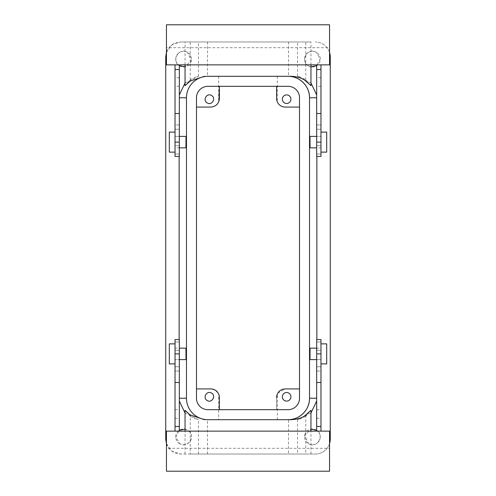 <?xml version="1.0" encoding="UTF-8"?>
<svg xmlns="http://www.w3.org/2000/svg" width="496" height="496" viewBox="0 0 496 496"><rect width="100%" height="100%" fill="white"/><g stroke="black" fill="none" stroke-linecap="round" stroke-linejoin="round"><path stroke-width="0.37" stroke-dasharray="2.48 1.86" d="M222.258 76.31L277.332 76.31L222.258 76.31M277.791 393.179L285.2 388.932L299.51 388.932L299.51 97.768A11.445 11.445 0 0 0 288.064 86.323L219.387 86.323L276.613 86.323L276.613 98.487L276.613 86.323L207.936 86.323A11.445 11.445 0 0 0 196.49 97.768L196.49 398.232A11.445 11.445 0 0 0 207.936 409.677L288.064 409.677A11.445 11.445 0 0 0 299.51 398.232L299.51 97.768A11.445 11.445 0 0 0 288.064 86.323L207.936 86.323A11.445 11.445 0 0 0 196.49 97.768L196.49 107.068L210.8 107.068C216.014 106.559 218.879 103.701 219.387 98.487L219.387 98.512M277.332 76.31L277.283 101.798M277.258 101.742L277.028 101.122M276.886 100.614L276.613 98.487A8.587 8.587 0 0 0 285.2 107.068L299.51 107.068M219.052 100.855L218.792 101.618M283.532 76.31L207.508 76.31L283.532 76.31M215.332 390.228L210.8 388.932L196.49 388.932L196.49 107.068M215.469 390.309L218.767 394.326M218.916 394.723L219.387 397.513L219.387 409.677L276.613 409.677L207.936 409.677L288.064 409.677A11.445 11.445 0 0 0 299.51 398.232L299.51 388.932M219.387 409.677L219.387 397.513C218.519 392.758 218.519 392.758 219.387 397.513L219.387 409.677L276.613 409.677L276.613 397.513C277.481 392.758 277.481 392.758 276.613 397.513L276.613 409.677L288.064 409.677A11.445 11.445 0 0 0 299.51 398.232L299.51 97.768A11.445 11.445 0 0 0 288.064 86.323L207.936 86.323A11.445 11.445 0 0 0 196.49 97.768L196.49 398.232A11.445 11.445 0 0 0 207.936 409.677A11.445 11.445 0 0 1 196.49 398.232L196.49 388.932M276.613 397.476L277.14 394.562M277.208 394.388L276.88 395.411M309.523 398.232L309.523 97.768L309.523 398.232A21.464 21.464 0 0 1 288.064 419.69L207.954 419.69C196.484 419.988 186.18 409.702 186.477 398.232L186.477 97.768C186.18 86.298 196.484 76.012 207.954 76.31L207.954 76.31A21.464 21.464 0 0 0 186.477 97.768L186.477 398.232A21.464 21.464 0 0 0 207.936 419.69M309.523 97.768A21.464 21.464 0 0 0 288.064 76.31L207.936 76.31M283.532 41.968L207.508 41.968L283.532 41.968M219.12 395.405L218.668 394.084L218.668 419.69L277.332 419.69L218.668 419.69M288.691 95.43A4.29 4.29 0 0 1 290.396 101.258A4.29 4.29 0 0 1 284.574 102.97A4.29 4.29 0 0 1 282.863 97.142A4.29 4.29 0 0 1 288.691 95.43M316.677 97.768L316.87 156.432M316.87 339.568L316.677 401.084M309.975 147.845L309.876 137.101M309.975 348.155L309.876 358.899M310.955 85.703L305.765 79.769C300.582 77.066 297.836 75.95 297.526 76.415L297.526 41.968L305.765 41.968C312.672 41.968 312.672 41.968 305.765 41.968C312.672 41.968 312.672 41.968 305.765 41.968L185.045 41.968L185.045 64.864M316.87 97.768L316.677 94.916M310.955 82.981L297.526 76.415M185.045 82.981L198.474 76.415C198.164 75.95 195.418 77.066 190.235 79.769L185.045 85.703M179.13 156.432L179.323 94.916M179.323 398.232L179.13 339.568M186.025 147.845L186.124 137.101M186.025 348.155L186.124 358.899M166.445 443.591L171.895 451.143L180.755 454.032L198.474 454.032L190.235 454.032L190.235 416.231C195.418 418.934 198.164 420.05 198.474 419.585L185.045 413.019M190.235 416.231L185.045 410.297M179.13 398.232L179.323 401.084M190.235 454.032L305.765 454.032L305.765 416.231L310.955 410.297M305.765 416.231C300.582 418.934 297.836 420.05 297.526 419.585L310.955 413.019M210.887 95.182A4.29 4.29 0 0 1 213.633 99.715M213.621 99.789A4.29 4.29 0 0 1 212.592 102.04M212.548 102.083A4.29 4.29 0 0 1 207.898 103.236M207.855 103.218A4.29 4.29 0 0 1 205.108 98.685M205.121 98.611A4.29 4.29 0 0 1 206.15 96.36M206.187 96.317A4.29 4.29 0 0 1 210.837 95.164M297.526 41.968L180.755 41.968L198.474 41.968L190.235 41.968L190.235 79.769M297.526 419.585L297.526 454.032L315.245 454.032A15.023 15.023 0 0 0 329.555 443.591M329.555 52.409A15.023 15.023 0 0 0 315.245 41.968A15.023 15.023 0 0 1 330.268 56.99L330.268 439.01A15.023 15.023 0 0 1 315.245 454.032L180.755 454.032A15.023 15.023 0 0 1 165.732 439.01L165.732 56.99A15.023 15.023 0 0 1 180.755 41.968L171.895 44.857L166.445 52.409M316.157 429.958A7.868 7.868 0 0 1 319.288 440.634A7.868 7.868 0 0 1 308.611 443.765A7.868 7.868 0 0 1 305.48 433.089A7.868 7.868 0 0 1 316.157 429.958C325.302 434.397 317.291 449.06 308.611 443.765L304.612 435.618L310.955 429.121M310.955 66.879L308.611 66.042C299.472 61.603 307.477 46.94 316.157 52.235L320.249 58.838L316.677 65.732M316.677 147.845L316.677 136.4L316.677 147.845L316.677 136.4L316.677 147.845L320.968 147.845L320.968 136.4L316.677 136.4L320.968 136.4L320.968 145.688L320.968 136.4L316.677 136.4M316.677 348.855L316.677 359.6L316.677 348.855M198.474 76.415L198.474 41.968M198.474 454.032L198.474 419.585M185.045 429.121L187.389 429.958C196.528 434.397 188.523 449.06 179.843 443.765L175.751 437.162L179.323 430.268M179.843 66.042A7.868 7.868 0 0 1 176.712 55.366A7.868 7.868 0 0 1 187.389 52.235A7.868 7.868 0 0 1 190.52 62.911A7.868 7.868 0 0 1 179.843 66.042C170.698 61.603 178.709 46.94 187.389 52.235L191.388 60.382L185.045 66.879M179.323 147.145L179.323 136.4L179.323 147.145M179.323 348.155L179.323 359.6L179.323 348.155L179.323 359.6L179.323 348.155L175.032 348.155L175.032 359.6L179.323 359.6L175.032 359.6L175.032 350.312L175.032 359.6L179.323 359.6M305.765 454.032L297.526 454.032M179.843 443.765A7.868 7.868 0 0 1 176.712 433.089A7.868 7.868 0 0 1 187.389 429.958A7.868 7.868 0 0 1 190.52 440.634A7.868 7.868 0 0 1 179.843 443.765M308.611 66.042A7.868 7.868 0 0 1 305.48 55.366A7.868 7.868 0 0 1 316.157 52.235A7.868 7.868 0 0 1 319.288 62.911A7.868 7.868 0 0 1 308.611 66.042M207.855 400.818A4.29 4.29 0 0 1 205.108 396.285M205.115 396.211A4.29 4.29 0 0 1 206.15 393.96M206.187 393.917A4.29 4.29 0 0 1 210.837 392.764M210.887 392.782A4.29 4.29 0 0 1 213.627 397.315M213.621 397.389A4.29 4.29 0 0 1 212.592 399.64M212.548 399.683A4.29 4.29 0 0 1 207.898 400.836M283.532 419.69L212.468 419.69L288.492 419.69L288.492 454.032L207.508 454.032L288.492 454.032M207.508 454.032L207.508 419.69L212.468 419.69M288.691 393.03A4.29 4.29 0 0 1 290.396 398.858A4.29 4.29 0 0 1 284.574 400.57A4.29 4.29 0 0 1 282.863 394.742A4.29 4.29 0 0 1 288.691 393.03M316.677 145.688L316.677 156.432L316.677 145.688L320.968 145.688L320.968 156.432L320.968 145.688L316.677 145.688M316.677 69.527L320.968 69.527L320.968 113.51L316.677 113.51L316.677 77.736L316.677 129.245L316.677 64.864L320.968 64.864L316.677 64.864M320.968 142.123L320.968 124.955C320.968 130.491 320.968 130.491 320.968 124.955C320.968 130.491 320.968 130.491 320.968 124.955C320.968 130.491 320.968 130.491 320.968 124.955C320.968 130.491 320.968 130.491 320.968 124.955L320.968 113.51L316.677 113.51L316.677 156.432L320.968 156.432L320.968 142.123L316.677 142.123M316.677 350.312L316.677 339.568L316.677 359.6L316.677 350.312L320.968 350.312L320.968 339.568L320.968 359.6L316.677 359.6L316.677 348.155L316.677 359.6L320.968 359.6L316.677 359.6L320.968 359.6L320.968 350.312L316.677 350.312M316.677 353.877L316.677 339.568L320.968 339.568L320.968 371.045C320.968 365.509 320.968 365.509 320.968 371.045C320.968 365.509 320.968 365.509 320.968 371.045L320.968 418.264L320.968 371.045L320.968 409.677L320.968 382.49L320.968 409.677L320.968 382.49L316.677 382.49L316.677 353.877L320.968 353.877M316.677 426.473L316.677 366.755L316.677 418.264L316.677 371.045L316.677 409.677L316.677 382.49L320.968 382.49L316.677 382.49L320.968 382.49L320.968 431.136L316.677 431.136L316.677 426.473L320.968 426.473M316.677 371.045L316.677 366.755L316.677 371.045L320.968 371.045C320.968 365.509 320.968 365.509 320.968 371.045C320.968 365.509 320.968 365.509 320.968 371.045L316.677 371.045M179.323 145.688L179.323 156.432L179.323 136.4L179.323 145.688L175.032 145.688L175.032 156.432L175.032 136.4L179.323 136.4L179.323 147.845L179.323 136.4L175.032 136.4L179.323 136.4L175.032 136.4L175.032 145.688L179.323 145.688M179.323 142.123L179.323 156.432L175.032 156.432L175.032 124.955C175.032 130.491 175.032 130.491 175.032 124.955C175.032 130.491 175.032 130.491 175.032 124.955L175.032 77.736L175.032 124.955L175.032 86.323L175.032 113.51L175.032 86.323L175.032 113.51L179.323 113.51L179.323 142.123L175.032 142.123M179.323 69.527L179.323 129.245L179.323 77.736L179.323 124.955L179.323 86.323L179.323 113.51L175.032 113.51L179.323 113.51L175.032 113.51L175.032 64.864L179.323 64.864L179.323 69.527L175.032 69.527M179.323 124.955L179.323 129.245L179.323 124.955L175.032 124.955C175.032 130.491 175.032 130.491 175.032 124.955C175.032 130.491 175.032 130.491 175.032 124.955L179.323 124.955M179.323 350.312L179.323 339.568L179.323 350.312L175.032 350.312L175.032 339.568L175.032 350.312L179.323 350.312M179.323 426.473L175.032 426.473L175.032 382.49L179.323 382.49L179.323 418.264L179.323 366.755L179.323 431.136L175.032 431.136L179.323 431.136M175.032 353.877L175.032 371.045C175.032 365.509 175.032 365.509 175.032 371.045C175.032 365.509 175.032 365.509 175.032 371.045C175.032 365.509 175.032 365.509 175.032 371.045C175.032 365.509 175.032 365.509 175.032 371.045L175.032 382.49L179.323 382.49L179.323 339.568L175.032 339.568L175.032 353.877L179.323 353.877M329.555 47.69L329.555 64.864L166.445 64.864L166.445 24.8L329.555 24.8L329.555 47.69L166.445 47.69M175.032 64.864L179.323 64.864M320.968 69.527L320.968 64.864M320.968 136.4L320.968 147.845M166.445 448.31L166.445 431.136L329.555 431.136L329.555 471.2L166.445 471.2L166.445 448.31L329.555 448.31M320.968 431.136L316.677 431.136M316.677 359.6L320.968 359.6L320.968 348.155L320.968 359.6M316.677 348.155L320.968 348.155M179.323 136.4L175.032 136.4L175.032 147.845L175.032 136.4M179.323 147.845L175.032 147.845M175.032 426.473L175.032 431.136M175.032 359.6L175.032 348.155M320.968 138.471L320.968 152.136L320.968 138.471M175.032 145.774L175.032 133.331L175.032 145.774M175.032 152.136L175.032 150.914M175.032 132.11L175.032 133.331M320.968 350.226L320.968 362.669L320.968 350.226M320.968 343.864L320.968 345.086M320.968 363.89L320.968 362.669M175.032 357.529L175.032 343.864L175.032 357.529M326.69 152.136L326.69 132.11M169.31 152.136L169.31 132.11M326.69 343.864L326.69 363.89M169.31 343.864L169.31 363.89M305.765 79.769L305.765 41.968M320.968 154.008L316.677 154.008L320.968 154.008M320.968 124.955L316.677 124.955L320.968 124.955M320.968 113.51L316.677 113.51M320.968 341.992L316.677 341.992L320.968 341.992M316.677 382.49L320.968 382.49M175.032 154.008L179.323 154.008L175.032 154.008M179.323 113.51L175.032 113.51M175.032 341.992L179.323 341.992L175.032 341.992M175.032 371.045L179.323 371.045L175.032 371.045M175.032 382.49L179.323 382.49M218.668 76.31L218.668 101.916M207.508 41.968L207.508 76.31M288.492 41.968L288.492 76.31M277.332 419.69L277.332 394.084M310.955 64.864L310.955 41.968M185.045 454.032L185.045 431.136M310.955 454.032L310.955 431.136M320.968 129.245L316.677 129.245L320.968 129.245M320.968 86.323L316.677 86.323M320.968 77.736L316.677 77.736M316.677 418.264L320.968 418.264M316.677 366.755L320.968 366.755L316.677 366.755M316.677 409.677L320.968 409.677M179.323 77.736L175.032 77.736M179.323 129.245L175.032 129.245L179.323 129.245M179.323 86.323L175.032 86.323M175.032 366.755L179.323 366.755L175.032 366.755M175.032 409.677L179.323 409.677M175.032 418.264L179.323 418.264"/><path stroke-width="0.74" d="M276.613 98.487C277.481 103.242 277.481 103.242 276.613 98.487L276.613 86.323L276.613 98.487A8.587 8.587 0 0 0 285.2 107.068L299.51 107.068M277.028 101.122L276.886 100.614M196.49 107.068L210.8 107.068C216.014 106.559 218.879 103.701 219.387 98.487L219.387 86.323L219.052 100.855M218.872 101.407L219.387 98.512M218.767 394.326L218.916 394.723M299.51 388.932L285.2 388.932A8.587 8.587 0 0 0 276.613 397.513L276.613 397.476M277.332 394.084L277.791 393.179M284.574 102.97A4.29 4.29 0 0 0 290.396 101.258A4.29 4.29 0 0 0 288.691 95.43A4.29 4.29 0 0 0 282.863 97.142A4.29 4.29 0 0 0 284.574 102.97M316.677 398.232L309.523 398.232L309.523 97.768C309.82 86.298 299.516 76.012 288.046 76.31L207.936 76.31A21.464 21.464 0 0 0 186.477 97.768L186.477 398.232A21.464 21.464 0 0 0 207.936 419.69L288.064 419.69A21.464 21.464 0 0 0 309.523 398.232C309.82 409.702 299.516 419.988 288.046 419.69L291.611 419.69L288.064 419.69M211.426 95.43C216.411 97.855 212.046 105.853 207.309 102.97C202.325 100.545 206.696 92.547 211.426 95.43M219.12 395.405L219.387 397.513A8.587 8.587 0 0 0 210.8 388.932L196.49 388.932M276.613 397.513L276.88 395.411M316.87 156.432L316.87 339.568M316.677 136.4L309.975 136.4L310.068 147.145M316.677 359.6L309.975 359.6L310.068 348.855M310.955 64.864L310.955 85.703L305.765 81.034C302.51 78.281 297.792 76.706 291.611 76.31L288.064 76.31L291.611 76.31M316.677 94.916L310.955 82.981M185.045 64.864L185.045 85.703L190.086 81.146L204.389 76.31M179.323 94.916L185.045 82.981M179.13 339.568L179.13 156.432M179.323 136.4L186.025 136.4L185.932 147.145M179.323 359.6L186.025 359.6L185.932 348.855M185.045 431.136L185.045 410.297L190.086 414.854L204.389 419.69M179.323 401.084L185.045 413.019M310.955 431.136L310.955 410.297L305.765 414.966C302.51 417.719 297.792 419.294 291.611 419.69M316.677 401.084L310.955 413.019M219.387 397.513L219.387 409.677M207.309 400.57C202.325 398.145 206.696 390.147 211.426 393.03C216.411 395.455 212.046 403.453 207.309 400.57M284.574 400.57A4.29 4.29 0 0 0 290.396 398.858A4.29 4.29 0 0 0 288.691 393.03A4.29 4.29 0 0 0 282.863 394.742A4.29 4.29 0 0 0 284.574 400.57M329.555 443.591A15.023 15.023 0 0 0 330.268 439.01L330.268 56.99A15.023 15.023 0 0 0 329.555 52.409M310.955 429.121L316.677 430.268M316.677 65.732L310.955 66.879M166.445 443.591L165.732 439.01L165.732 56.99L166.445 52.409M179.323 430.268L185.045 429.121M185.045 66.879L179.323 65.732M320.968 64.864L320.968 156.432L316.677 156.432L316.677 64.864M316.677 431.136L316.677 382.49L320.968 382.49L320.968 426.473L316.677 426.473M320.968 382.49L320.968 339.568L316.677 339.568L316.677 382.49M179.323 64.864L179.323 113.51L175.032 113.51L175.032 69.527L179.323 69.527M175.032 113.51L175.032 156.432L179.323 156.432L179.323 113.51M175.032 431.136L175.032 339.568L179.323 339.568L179.323 431.136M320.968 69.527L316.677 69.527M329.555 64.864L166.445 64.864L166.445 24.8L329.555 24.8L329.555 64.864M166.445 431.136L329.555 431.136L329.555 471.2L166.445 471.2L166.445 431.136M320.968 431.136L320.968 426.473M175.032 64.864L175.032 69.527M175.032 426.473L179.323 426.473M320.968 132.11L326.69 132.11L326.69 152.136L320.968 152.136M175.032 132.11L169.31 132.11L169.31 152.136L175.032 152.136M320.968 363.89L326.69 363.89L326.69 343.864L320.968 343.864M175.032 363.89L169.31 363.89L169.31 343.864L175.032 343.864M196.49 398.232A11.445 11.445 0 0 0 207.936 409.677L288.064 409.677A11.445 11.445 0 0 0 299.51 398.232L299.51 97.768A11.445 11.445 0 0 0 288.064 86.323L207.936 86.323A11.445 11.445 0 0 0 196.49 97.768L196.49 398.232M316.677 97.768L309.523 97.768A21.464 21.464 0 0 0 288.064 76.31M179.323 97.768L186.477 97.768M186.477 398.232L179.323 398.232M320.968 142.123L316.677 142.123M320.968 113.51L316.677 113.51M320.968 353.877L316.677 353.877M175.032 142.123L179.323 142.123M175.032 353.877L179.323 353.877M175.032 382.49L179.323 382.49M309.975 147.845L316.677 147.845M316.677 348.155L309.975 348.155M179.323 147.845L186.025 147.845M186.025 348.155L179.323 348.155"/></g></svg>
